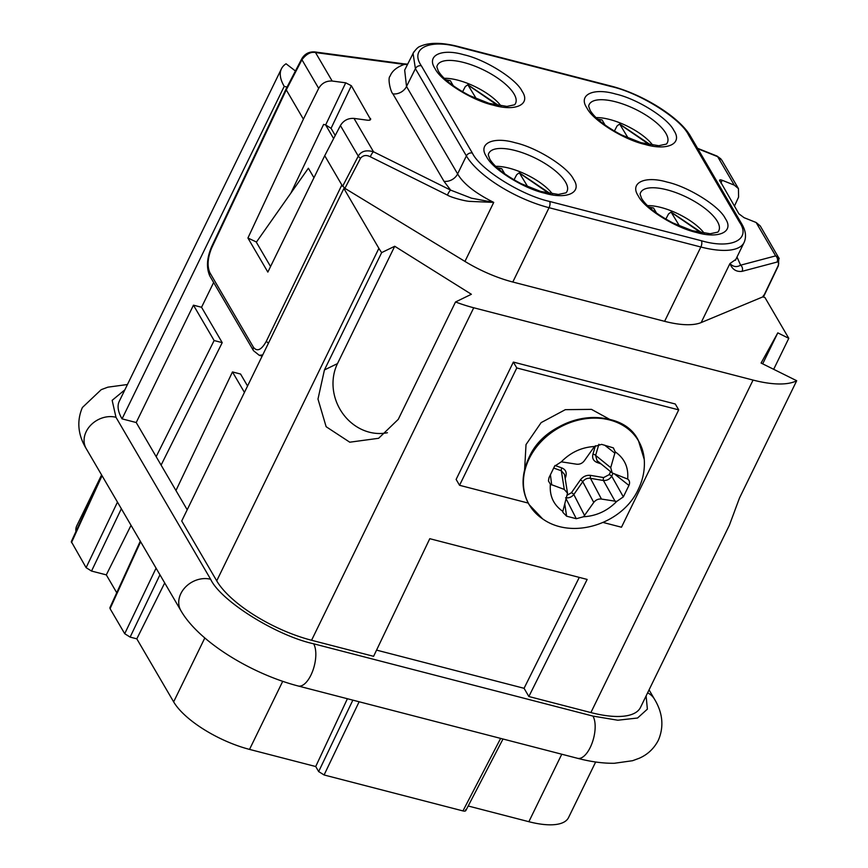 <?xml version="1.0" encoding="UTF-8"?>
<svg xmlns="http://www.w3.org/2000/svg" width="868" height="868" viewBox="0 0 868 868"><rect width="100%" height="100%" fill="white"/><g stroke="black" fill="none" stroke-linecap="round" stroke-linejoin="round"><path stroke-width="1.3" d="M673.883 130.504C682.953 143.632 667.59 151.097 645.13 144.468C623.81 139.759 592.681 120.261 586.92 108.001C577.838 94.872 593.202 87.408 615.662 94.037C636.993 98.746 668.121 118.232 673.883 130.504M725.322 218.541C734.404 231.658 719.04 239.123 696.581 232.494C675.25 227.796 644.121 208.298 638.36 196.027C629.289 182.909 644.642 175.434 667.112 182.074C688.433 186.772 719.561 206.269 725.322 218.541M522.069 91.205C531.14 104.334 515.787 111.798 493.328 105.169C471.997 100.46 440.868 80.963 435.107 68.702C426.025 55.574 441.389 48.109 463.848 54.738C485.179 59.447 516.308 78.934 522.069 91.205M573.52 179.242C582.591 192.37 567.227 199.835 544.768 193.206C523.447 188.497 492.319 169 486.557 156.728C477.476 143.611 492.84 136.146 515.299 142.775C536.63 147.473 567.759 166.971 573.52 179.242M564.287 489.433L567.509 493.176L564.525 474.405L561.325 470.781L564.287 489.433L550.388 484.246L548.424 480.915L549.021 477.639L554.598 466.192L561.325 461.83L576.591 464.196C579.705 464.521 582.265 463.393 584.294 460.81L594.482 446.499L601.643 444.373L613.361 447.866L615.217 451.859L610.725 467.657L595.611 455.374A2.344 1.031 16.5 0 0 592.92 454.224C592.009 458.163 593.365 460.908 596.978 462.438A2.344 1.118 109.7 0 1 598.019 461.418M598.898 444.264L595.611 455.374L597.021 460.615L612.2 472.951L627.889 479.169M615.217 451.859C624.515 458.337 628.66 467.385 627.662 478.995C629.669 480.601 630.092 482.749 628.931 485.429L623.343 496.876L616.725 501.422L601.459 499.057L590.468 478.333C587.31 477.91 584.739 479.038 582.764 481.707L593.755 502.442C595.784 499.859 598.356 498.731 601.459 499.057M628.128 138.023L619.644 124.026L617.083 125.925L614.37 131.111M679.579 226.06L671.083 212.063L668.534 213.951L665.81 219.137M476.315 98.724L467.83 84.728L465.27 86.626L462.557 91.813M527.766 186.761L519.281 172.765L516.72 174.663L514.008 179.839M124.862 389.83L112.156 400.332L115.976 417.291L210.642 579.271C220.667 600.851 276.067 635.56 313.619 643.785A23.403 10.514 104.5 0 1 310.95 675.076A23.403 10.514 104.5 0 1 298.223 686.002L577.545 758.306A23.403 10.514 -75.5 0 0 590.273 747.391A23.403 10.514 -75.5 0 0 592.952 716.089L617.799 720.223L637.546 718.02L647.376 709.145L646.107 695.93M652.823 145.292A38.615 14.213 26 0 0 609.542 119.448A38.615 14.213 26 0 0 596.077 117.614M704.263 233.318A38.615 14.213 26 0 0 660.982 207.474A38.615 14.213 26 0 0 647.517 205.64M501.01 105.994A38.615 14.213 26 0 0 457.729 80.149A38.615 14.213 26 0 0 444.264 78.315M552.46 194.02A38.615 14.213 26 0 0 509.18 168.175A38.615 14.213 26 0 0 495.715 166.352M281.438 68.8L119.274 401.287A81.918 30.152 26 0 0 122.052 418.864L284.216 86.366A81.918 30.152 -154 0 1 281.438 68.8A81.918 30.152 -154 0 1 286.06 63.776L295.424 70.981M287.048 87.104L284.216 86.366M187.195 509.766L136.222 422.532L122.052 418.864M773.681 369.301L788.784 338.325L777.804 332.867L761.084 363.052L796.694 380.726L739.46 498.08L729.424 525.107L640.508 707.398A81.918 30.152 -154 0 1 590.891 712.574L528.862 696.516L587.159 579.433L429.779 538.692L373.598 656.316L311.569 640.269A81.918 30.152 -154 0 1 216.718 580.844L181.727 520.984L343.902 188.486L378.882 248.346L216.718 580.844M579.281 577.394L524.066 688.302L528.862 696.516M524.066 688.302L376.56 650.11M136.222 422.532L193.456 305.178L201.55 307.272L213.637 282.491M175.954 490.518L232.472 371.938L244.44 392.412M311.569 640.269L473.733 307.771A81.918 30.152 -154 0 1 455.516 301.977L398.282 419.331L378.632 438.286L349.761 442.203L326.129 426.709L317.981 399.063L324.437 369.942L381.67 252.599A81.918 30.152 -154 0 1 378.882 248.346M513.357 362.086L456.123 479.429L459.552 485.299L516.785 367.956L513.357 362.086L675.282 404L678.711 409.87L516.785 367.956M473.733 307.771L753.066 380.075L590.891 712.574M796.694 380.726A81.918 30.152 -154 0 1 753.066 380.075M788.784 338.325L764.914 297.474L762.755 296.91L763.634 295.283M193.456 305.178L214.125 340.538L156.164 456.666M313.956 177.756L308.379 168.229L256.342 242.205L270.556 266.53M247.564 386.01L240.566 374.032L232.472 371.938M290.878 193.119L323.623 124.406L325.652 124.927L345.724 82.818L351.366 85.726L331.066 128.323L325.652 124.927L333.627 138.576M161.101 465.107L222.219 342.643L201.55 307.272M116.735 592.725L106.308 574.876L131.035 525.324M407.591 64.145L403.544 63.798A4.676 1.866 97.6 0 1 404.325 64.427L407.407 64.514M403.544 63.798L314.737 51.928A4.676 1.866 97.6 0 1 315.518 52.557C310.918 51.559 306.393 53.957 301.945 59.74L286.277 89.892L286.114 88.883L211.608 246.729C206.779 258.132 206.193 267.897 209.861 276.024L209.861 276.024A4.676 3.808 149.7 0 1 209.839 272.65L253.467 347.309C257.21 351.985 261.518 349.934 266.378 341.146L341.84 184.971L344.9 188.345L464.944 261.42A71.382 26.279 26 0 0 512.804 282.024L664.606 321.323A71.382 26.279 26 0 0 701.16 322.57L762.755 296.91M734.426 206.183L738.592 197.069L738.451 188.638L721.764 160.081L717.662 156.663A4.676 2.311 111.8 0 0 717.011 156.066L720.917 158.92M106.308 574.876L91.531 571.057L86.106 567.661L71.306 541.632L101.686 475.1M214.125 340.538L222.219 342.643M343.902 188.486L346.061 189.05M455.516 301.977L471.378 294.274L394.723 246.262L381.67 252.599M324.437 369.942L337.489 363.605L394.723 246.262M337.489 363.605A46.807 41.816 -115.9 0 0 342.838 413.656A46.807 41.816 -115.9 0 0 387.432 432.72M603.151 522.471L621.477 527.223L678.711 409.87M528.221 503.082L459.552 485.299M762.69 363.844L777.804 332.867M331.066 128.323L335.243 135.473M75.907 531.563A65.534 24.12 -154 0 1 76.764 525.824L101.589 474.926M595.654 762.006L568.551 817.569A65.534 24.12 -154 0 1 528.862 821.703L468.188 806.003M347.406 698.729L315.713 766.531L318.664 771.576L324.089 774.972L462.948 810.918C465.302 811.406 466.192 810.972 465.628 809.627M315.713 766.531L249.528 749.399A65.534 24.12 -154 0 1 173.643 701.865L136.808 638.837L164.703 582.938M140.627 541.74L110.073 608.663L124.71 633.705L130.124 637.101L136.808 638.837M110.073 608.663L109.91 607.676L140.291 541.155M345.724 82.818L332.162 81.028L315.518 52.557L404.325 64.427C396.795 67.096 392.054 71.002 390.101 76.145C387.443 77.968 390.513 91.889 392.9 93.874A11.707 9.526 149.7 0 0 406.517 86.475L404.672 70.113L413.928 51.776M351.366 85.726L370.614 119.513M369.627 120.175L370.495 118.449C371.048 119.827 370.072 120.413 367.576 120.218L354.003 118.406C348.09 118.081 343.565 120.457 340.408 125.545L358.278 156.121C361.131 151.162 366.209 149.708 373.511 151.781A4.676 1.215 116.4 0 0 370.343 156.793L447.465 195.116C450.546 197.22 465.378 201.387 470.369 201.409L493.729 202.396L464.944 261.42M421.36 65.805L472.344 153.05C479.993 169.325 521.277 195.191 549.585 201.441L701.398 240.74C731.181 249.528 751.58 239.633 739.536 222.219L688.541 134.963A4.676 3.808 -30.3 0 1 690.678 136.515C679.991 117.332 642.353 93.939 610.562 85.954L458.76 46.655A4.676 2.105 -75.5 0 1 459.498 47.284C429.703 38.485 409.305 48.38 421.36 65.805A4.676 3.808 149.7 0 0 415.403 68.67L406.517 86.475L457.62 173.904A11.707 9.526 -30.3 0 1 443.993 181.314L450.633 190.114L471.465 198.186L493.729 202.396C475.252 193.119 463.219 183.625 457.62 173.904L466.387 155.914A71.382 26.279 -154 0 0 549.053 207.702L700.856 247L664.606 321.323M763.352 296.661L777.88 266.27C779.214 263.167 778.932 261.767 777.034 262.071L741.999 271.358A4.676 4.275 75.1 0 0 740.61 265.174L737.051 257.178A11.707 9.526 -30.3 0 1 736.954 257.134M719.572 180.143L738.885 213.81L744.06 217.673L756.136 222.501L760.26 225.962L779.204 258.653M719.756 181.087C719.181 179.774 719.995 179.502 722.209 180.273L720.896 183.029M738.451 188.638L734.295 185.134L722.209 180.273M688.541 134.963C680.892 118.688 639.607 92.822 611.3 86.572A4.676 2.105 104.5 0 0 610.562 85.954M741.999 271.358C736.205 271.988 732.191 269.384 729.945 263.546L735.814 259.445L744.093 242.487A71.382 26.279 -154 0 1 700.856 247A4.676 2.105 -75.5 0 0 701.398 240.74M344.9 188.345L360.524 158.236C363.128 155.22 366.394 154.732 370.343 156.793M472.344 153.05A4.676 3.808 149.7 0 0 466.387 155.914L415.403 68.67L413.038 53.241M314.737 51.928C309.084 51.559 304.776 53.816 301.814 58.699L301.814 58.699A4.676 1.758 27.5 0 0 301.945 59.74L318.686 88.373C321.768 83.176 326.27 80.735 332.162 81.028M447.465 195.116A4.676 1.215 -63.6 0 1 450.633 190.114L373.511 151.781L354.003 118.406M777.034 262.071A4.676 4.275 -104.9 0 0 775.645 255.886L778.802 257.677M756.136 222.501L775.645 255.886L740.61 265.174C736.693 267.452 733.135 266.91 729.945 263.546L701.16 322.57M318.686 88.373L303.388 119.166L247.922 238.016L267.843 272.085L324.73 155.697L340.408 125.545M247.922 238.016L256.472 242.031M209.839 272.65C206.996 266.053 207.647 257.742 211.77 247.716L286.277 89.892L303.388 119.166M324.73 155.697L341.84 184.971M593.755 502.442L583.567 516.753L576.309 518.717L566.62 516.2L562.887 512.348L562.833 511.382L567.509 493.176M612.2 472.951L610.725 467.657M564.818 476.261A2.344 1.031 -163.5 0 1 565.925 476.163C566.837 472.225 565.48 469.479 561.867 467.939A2.344 1.118 -70.3 0 0 561.325 470.781L553.708 468.058M565.589 497.787C568.8 498.286 571.545 497.19 573.813 494.521A2.344 0.673 34.9 0 0 571.448 492.709L567.466 495.01M615.141 501.346L603.434 480.503C606.992 480.688 609.748 479.244 611.701 476.152A2.344 0.857 26 0 0 609.141 474.677L603.629 477.563A2.344 0.977 -80.5 0 0 603.434 480.503L590.468 478.333A2.344 0.977 99.5 0 1 590.663 475.393C586.486 474.948 583.068 476.445 580.388 479.906A2.344 0.673 -145.1 0 1 582.764 481.707L573.813 494.521L584.598 515.549M605.148 125.155L602.099 119.947L597.607 119.068M656.588 213.181L653.55 207.984L649.047 207.094M453.335 85.856L450.297 80.648L445.794 79.769M504.785 173.893L501.737 168.685L497.245 167.795M665.886 133.336A43.498 16.015 -154 0 1 666.407 144.088L658.747 145.705L640.975 142.688L621.455 134.931C605.246 126.327 594.797 118.124 590.121 110.323L588.656 106.167A43.498 16.015 -154 0 1 615.531 101.784A43.498 16.015 -154 0 1 665.886 133.336M717.337 221.373A43.498 16.015 -154 0 1 717.847 232.114L710.187 233.742L692.425 230.725L672.906 222.957C656.685 214.363 646.248 206.161 641.56 198.349L640.107 194.204A43.498 16.015 -154 0 1 666.971 189.821A43.498 16.015 -154 0 1 717.337 221.373M514.084 94.037A43.498 16.015 -154 0 1 514.594 104.789L506.934 106.417L489.172 103.39L469.642 95.632C453.432 87.028 442.984 78.825 438.307 71.024L436.854 66.869A43.498 16.015 -154 0 1 463.718 62.485A43.498 16.015 -154 0 1 514.084 94.037M565.524 182.074A43.498 16.015 -154 0 1 566.045 192.826L558.384 194.443L540.623 191.427L521.093 183.658C504.883 175.065 494.434 166.862 489.758 159.061L488.293 154.905A43.498 16.015 -154 0 1 515.169 150.522A43.498 16.015 -154 0 1 565.524 182.074M529.176 458.695A63.277 51.505 -30.3 0 1 595.079 418.116A63.277 51.505 -30.3 0 1 644.251 459.443C644.967 469.729 643.004 479.668 638.338 489.248C622.855 523.632 572.641 540.341 542.598 518.858A63.277 51.505 -30.3 0 1 529.176 458.695M561.325 461.83C570.612 452.347 581.668 447.248 594.482 446.499M620.316 124.666L649.579 144.772M671.767 212.693L701.029 232.808M468.514 85.368L497.765 105.473M519.954 173.394L549.216 193.51M529.024 457.718A62.702 51.038 -30.3 0 1 608.815 419.352M210.642 579.271A23.403 19.053 149.7 0 0 180.859 593.593A23.403 19.053 149.7 0 0 180.891 610.638C198.859 641.951 251.774 673.959 298.223 686.002M115.976 417.291A23.403 19.053 149.7 0 0 86.203 431.613A23.403 19.053 149.7 0 0 86.236 448.658L180.891 610.638M647.615 692.827A23.403 19.053 -30.3 0 1 654.472 699.152L649.058 689.886M313.619 643.785L592.952 716.089M697.807 148.721L717.662 156.663L734.295 185.134M459.498 47.284L611.3 86.572M91.531 571.057L121.346 508.746M443.993 181.314L392.9 93.874M249.528 749.399L282.718 681.337M462.948 810.918L500.641 738.397M359.124 701.767L324.089 774.972M561.77 754.227L528.862 821.703M102.033 475.697L71.48 542.619M86.106 567.661L117.473 502.116M124.71 633.705L156.077 568.171M204.826 637.947L173.643 701.865M512.804 282.024L549.053 207.702A4.676 2.105 104.5 0 0 549.585 201.441M739.536 222.219A4.676 3.808 -30.3 0 1 741.663 223.77C745.753 230.584 746.567 236.823 744.093 242.487M318.664 771.576L352.853 700.14M130.124 637.101L159.951 574.79M777.88 266.27A4.676 1.823 25.5 0 0 778.336 265.858L778.835 257.807M342.621 186.294L358.278 156.121A4.676 1.747 27.4 0 0 360.524 158.236M266.378 341.146A4.676 1.779 25.8 0 0 268.483 343.11M253.467 347.309A4.676 3.808 149.7 0 0 253.489 350.683L259.207 355.262M259.293 355.283L262.711 354.936M211.77 247.716A4.676 1.703 -154.7 0 1 211.608 246.729M616.725 501.422C607.437 510.894 596.381 516.004 583.567 516.753M562.833 511.382C553.534 504.916 549.39 495.867 550.388 484.246M614.978 453.27L604.649 445.165M564.797 504.156L566.62 516.2M565.925 476.163L565.198 478.626M571.448 492.709L580.388 479.906M576.309 518.717L566.283 499.143M592.92 454.224L595.437 445.718M610.616 471.66L609.141 474.677M596.978 462.438L601.079 463.913M561.867 467.939L554.999 465.476M603.629 477.563L590.663 475.393M551.679 484.919L550.42 474.807M623.343 496.876L611.701 476.152L613.003 473.483M628.931 485.429L614.739 474.167M598.475 119.849L602.099 119.947M649.926 207.886L653.55 207.984M446.662 80.55L450.297 80.648M498.113 168.587L501.737 168.685M542.598 518.858L529.035 504.525C521.147 490.453 521.082 474.894 528.862 457.87C547.567 413.645 621.087 403.598 638.425 440.597L644.251 459.443M650.729 144.978L619.644 124.026M702.179 233.004L671.094 212.063M498.926 105.679L467.83 84.728M550.366 193.716L519.281 172.765M524.63 469.436L526.019 444.579L541.155 422.607L565.328 409.663L591.477 409.37L610.009 419.537M127.455 384.513L107.882 387.171L101.23 389.656L82.384 407.515C74.615 425.559 81.321 440.532 86.236 448.658M577.545 758.306C590.761 761.768 603.032 763.428 614.338 763.276L632.544 760.715L639.217 758.263C647.615 754.596 653.984 748.607 658.324 740.295C666.092 722.252 659.387 707.279 654.472 699.152M301.814 58.699L286.125 88.862M717.011 156.066L697.557 148.298M458.76 46.655C442.137 42.38 429.324 42.261 420.296 46.308C418.387 46.742 416 49.031 413.114 53.198M690.678 136.515L741.663 223.77M465.78 810.636L503.006 739.015M778.336 265.858L763.797 296.281M735.521 260.281L735.782 259.445M253.489 350.683L209.861 276.024M262.158 356.075L259.282 355.327"/></g></svg>
